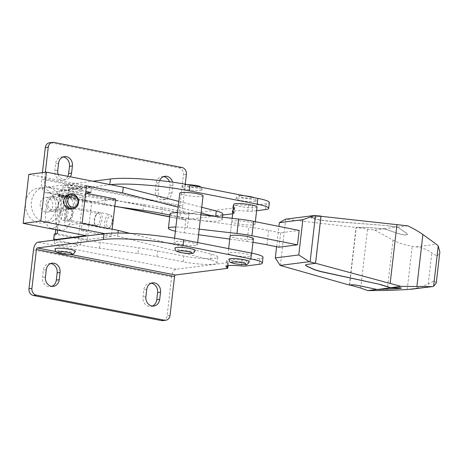 <?xml version="1.0" encoding="UTF-8"?>
<svg xmlns="http://www.w3.org/2000/svg" width="463" height="463" viewBox="0 0 463 463"><rect width="100%" height="100%" fill="white"/><g stroke="black" fill="none" stroke-linecap="round" stroke-linejoin="round"><path stroke-width="0.35" stroke-dasharray="2.31 1.74" d="M50.704 263.551A8.056 6.945 82.7 0 0 49.211 263.551A8.056 6.945 82.7 0 0 43.325 270.189L42.492 277.389A8.056 6.945 82.7 0 0 50.415 286.73A8.056 6.945 82.7 0 0 51.862 286.36M151.158 283.229A8.056 6.945 82.7 0 0 149.671 283.234A8.056 6.945 82.7 0 0 143.779 289.867L142.945 297.067A8.056 6.945 82.7 0 0 150.874 306.413A8.056 6.945 82.7 0 0 152.321 306.037M159.671 180.529A8.056 6.945 82.7 0 0 159.052 182.902L158.219 190.108A8.056 6.945 82.7 0 0 166.142 199.449A8.056 6.945 82.7 0 0 172.033 192.811L172.867 185.611A8.056 6.945 82.7 0 0 172.612 182.173M163.491 176.64A8.056 6.945 82.7 0 0 161.998 176.646A8.056 6.945 82.7 0 0 156.112 183.279L155.279 190.484A8.056 6.945 82.7 0 0 163.208 199.825A8.056 6.945 82.7 0 0 169.093 193.187L169.927 185.987A8.056 6.945 82.7 0 0 169.417 181.727M63.037 156.963A8.056 6.945 82.7 0 0 61.544 156.963A8.056 6.945 82.7 0 0 55.658 163.601L54.825 170.801A8.056 6.945 82.7 0 0 62.748 180.142A8.056 6.945 82.7 0 0 67.824 176.316M256.618 210.711L252.138 211.278A5.857 0.816 -173.4 0 1 247.78 211.186A17.571 2.448 -173.4 0 0 234.7 210.908A17.571 2.448 -173.4 0 0 232.97 211.284M232.825 212.529A17.571 2.448 -173.4 0 0 233.676 212.986L234.342 207.227A17.571 2.448 6.6 0 1 232.982 206.076A17.571 2.448 6.6 0 1 235.366 205.144A17.571 2.448 6.6 0 1 248.446 205.427A5.857 0.816 6.6 0 0 252.804 205.52L266.173 203.813A23.428 3.258 6.6 0 0 269.35 202.568M183.302 187.006A10.25 1.424 6.6 0 1 194.83 187.66A10.25 1.424 6.6 0 1 202.273 189.911A10.25 1.424 6.6 0 1 200.878 190.455A10.25 1.424 6.6 0 1 189.35 189.801A10.25 1.424 6.6 0 1 181.907 187.55A10.25 1.424 6.6 0 1 183.302 187.006M203.06 195.837A11.714 1.632 6.6 0 1 201.469 196.462A11.714 1.632 6.6 0 1 188.291 195.716A11.714 1.632 6.6 0 1 179.789 193.146M195.803 245.431A11.714 1.632 6.6 0 1 182.625 244.69A11.714 1.632 6.6 0 1 174.123 242.12A11.714 1.632 6.6 0 1 175.709 241.495A11.714 1.632 6.6 0 1 188.892 242.242A11.714 1.632 6.6 0 1 197.394 244.811A11.714 1.632 6.6 0 1 195.803 245.431M195.27 250.402A10.25 1.424 6.6 0 1 193.881 250.946A10.25 1.424 6.6 0 1 182.347 250.298A10.25 1.424 6.6 0 1 174.91 248.046M237.287 198.158A10.25 1.424 6.6 0 1 248.822 198.806A10.25 1.424 6.6 0 1 256.265 201.058A10.25 1.424 6.6 0 1 254.87 201.602A10.25 1.424 6.6 0 1 243.335 200.948A10.25 1.424 6.6 0 1 235.899 198.702A10.25 1.424 6.6 0 1 237.287 198.158M257.052 206.984A11.714 1.632 6.6 0 1 255.46 207.609A11.714 1.632 6.6 0 1 242.282 206.863A11.714 1.632 6.6 0 1 233.774 204.293M249.794 256.577A11.714 1.632 6.6 0 1 236.61 255.836A11.714 1.632 6.6 0 1 228.109 253.267A11.714 1.632 6.6 0 1 229.7 252.642A11.714 1.632 6.6 0 1 242.884 253.388A11.714 1.632 6.6 0 1 251.386 255.958A11.714 1.632 6.6 0 1 249.794 256.577M249.262 261.554A10.25 1.424 6.6 0 1 247.873 262.099A10.25 1.424 6.6 0 1 236.338 261.445A10.25 1.424 6.6 0 1 228.901 259.193M63.39 187.851A10.25 1.424 6.6 0 1 74.919 188.499A10.25 1.424 6.6 0 1 82.362 190.75A10.25 1.424 6.6 0 1 80.967 191.294A10.25 1.424 6.6 0 1 69.438 190.646A10.25 1.424 6.6 0 1 61.996 188.395A10.25 1.424 6.6 0 1 63.39 187.851M81.557 197.302A11.714 1.632 6.6 0 1 68.379 196.561A11.714 1.632 6.6 0 1 59.877 193.985A11.714 1.632 6.6 0 1 61.469 193.366A11.714 1.632 6.6 0 1 74.647 194.107A11.714 1.632 6.6 0 1 83.149 196.682A11.714 1.632 6.6 0 1 81.557 197.302M75.891 246.275A11.714 1.632 6.6 0 1 62.713 245.529A11.714 1.632 6.6 0 1 54.212 242.959A11.714 1.632 6.6 0 1 55.803 242.34A11.714 1.632 6.6 0 1 68.981 243.081A11.714 1.632 6.6 0 1 77.483 245.65A11.714 1.632 6.6 0 1 75.891 246.275M75.359 251.247A10.25 1.424 6.6 0 1 73.97 251.791A10.25 1.424 6.6 0 1 62.436 251.143A10.25 1.424 6.6 0 1 54.999 248.891M227.57 265.768L228.01 261.96A17.571 2.448 6.6 0 1 226.65 260.814A17.571 2.448 6.6 0 1 229.035 259.882A17.571 2.448 6.6 0 1 242.114 260.16A5.857 0.816 6.6 0 0 246.472 260.252L259.841 258.551A23.428 3.258 6.6 0 0 263.019 257.306M110.501 184.673A58.569 8.149 -173.4 0 0 109.748 184.766L47.324 192.735A14.642 7.119 101.1 0 1 46.173 192.701A14.642 7.119 101.1 0 1 41.647 179.268L42.411 172.641M222.674 215.04L185.449 219.792A14.642 7.119 101.1 0 1 184.303 219.757A14.642 7.119 101.1 0 1 179.771 206.324L183.441 174.638A5.857 5.052 82.7 0 0 179.083 167.895L50.999 142.801A5.857 5.052 82.7 0 0 49.593 142.754M234.342 207.227A5.857 0.816 6.6 0 1 234.799 207.609A5.857 0.816 6.6 0 1 234 207.922L186.12 214.033A8.785 4.271 101.1 0 1 185.426 214.01A8.785 4.271 101.1 0 1 182.711 205.954L44.581 178.892A8.785 4.271 101.1 0 0 47.301 186.954L185.426 214.01M186.12 214.033L47.99 186.971A8.785 4.271 101.1 0 1 47.301 186.954M45.351 172.265L44.581 178.892M185.229 184.193L182.711 205.954M58.182 174.424A8.056 6.945 82.7 0 0 65.688 179.766A8.056 6.945 82.7 0 0 70.272 176.797M162.826 320.622A5.857 5.052 82.7 0 0 167.108 315.795L171.605 276.903A7.321 3.559 101.1 0 1 176.114 269.234L227.669 262.654A5.857 0.816 6.6 0 0 228.467 262.342L228.08 265.681M228.01 261.96A5.857 0.816 6.6 0 1 228.467 262.342M47.99 186.971L92.941 181.236M234.799 207.609L234.133 213.368A5.857 0.816 -173.4 0 1 233.335 213.68L232.681 213.767M234.133 213.368A5.857 0.816 -173.4 0 0 233.676 212.986M69.039 206.585A7.321 3.559 -78.9 0 0 64.531 214.253A7.321 3.559 -78.9 0 0 67.372 220.99A7.321 3.559 -78.9 0 0 68.975 220.139A7.321 3.559 -78.9 0 0 71.319 208.2A7.321 3.559 -78.9 0 0 69.039 206.585M69.982 208.043A6.054 2.94 -78.9 0 0 66.319 213.912A6.054 2.94 -78.9 0 0 68.13 219.942A6.054 2.94 -78.9 0 0 68.605 219.954A6.054 2.94 -78.9 0 0 69.93 219.254A6.054 2.94 -78.9 0 0 71.863 209.38A6.054 2.94 -78.9 0 0 70.457 208.061A6.054 2.94 -78.9 0 0 69.982 208.043M96.564 225.435A6.054 2.94 -78.9 0 0 100.228 219.566A6.054 2.94 -78.9 0 0 98.416 213.536A6.054 2.94 -78.9 0 0 97.942 213.524A6.054 2.94 -78.9 0 0 96.617 214.224A6.054 2.94 -78.9 0 0 94.683 224.098A6.054 2.94 -78.9 0 0 96.09 225.417A6.054 2.94 -78.9 0 0 96.564 225.435M99.175 212.488A7.321 3.559 -78.9 0 0 97.566 213.339A7.321 3.559 -78.9 0 0 95.228 225.278A7.321 3.559 -78.9 0 0 97.508 226.893A7.321 3.559 -78.9 0 0 102.016 219.225A7.321 3.559 -78.9 0 0 99.175 212.488M51.52 211.232A7.321 6.314 -97.3 0 1 46.074 202.8A7.321 6.314 -97.3 0 1 53.187 196.827A7.321 6.314 -97.3 0 1 58.633 205.259A7.321 6.314 -97.3 0 1 51.52 211.232M52.302 209.901A6.054 5.22 -97.3 0 1 47.753 203.766A6.054 5.22 -97.3 0 1 52.221 197.944A6.054 5.22 -97.3 0 1 53.679 197.99A6.054 5.22 -97.3 0 1 58.228 204.125A6.054 5.22 -97.3 0 1 53.754 209.953A6.054 5.22 -97.3 0 1 52.302 209.901M70.035 195.907A6.054 5.22 -97.3 0 1 74.578 202.042A6.054 5.22 -97.3 0 1 70.11 207.864A6.054 5.22 -97.3 0 1 68.657 207.812A6.054 5.22 -97.3 0 1 64.108 201.677A6.054 5.22 -97.3 0 1 68.576 195.855A6.054 5.22 -97.3 0 1 70.035 195.907M70.173 194.489A7.321 6.314 -97.3 0 1 70.816 194.576A7.321 6.314 -97.3 0 1 76.285 201.347A7.321 6.314 -97.3 0 1 72.002 208.784M82.13 223.305L64.502 225.556L68.837 188.105L85.817 191.433M64.502 225.556L86.604 229.885L81.17 230.58L111.305 236.483L112.15 229.191M85.933 235.65L86.604 229.885M28.816 174.377L91.605 186.676L59.287 190.802L86.263 196.086A58.569 8.149 -173.4 0 0 105.211 199.223L143.605 204.565A58.569 8.149 -173.4 0 1 162.559 207.708L188.863 212.858A22.699 3.16 -173.4 0 0 222.79 214.016M90.933 192.434L91.605 186.676M169.927 215.04L188.192 218.617A22.699 3.16 -173.4 0 0 222.124 219.775A22.699 3.16 -173.4 0 0 215.613 216.748L213.391 216.18M201.069 213.026L178.162 207.164M201.735 207.262L178.834 201.399M57.632 230.105L61.556 196.185L58.622 196.561L85.597 201.845A58.569 8.149 -173.4 0 0 104.545 204.987L114.783 206.411M58.622 196.561L59.287 190.802M54.287 234.012L81.262 239.296A58.569 8.149 -173.4 0 0 100.211 242.438L138.605 247.774A58.569 8.149 -173.4 0 1 157.559 250.917L183.863 256.068A22.699 3.16 -173.4 0 0 217.789 257.225A22.699 3.16 -173.4 0 0 211.278 254.199L129.889 233.364M54.877 240.019L80.597 245.06A58.569 8.149 -173.4 0 0 99.545 248.197L137.939 253.539L138.605 247.774M85.62 193.117L81.17 230.58M115.64 199.032L91.697 202.094L61.556 196.185M111.305 236.483L87.362 239.539L91.697 202.094M87.362 239.539L57.227 233.636M86.459 185.86L68.837 188.105M217.789 257.225L217.124 262.984A22.699 3.16 -173.4 0 1 183.198 261.832L156.893 256.676A58.569 8.149 -173.4 0 0 137.939 253.539M217.124 262.984A22.699 3.16 -173.4 0 0 210.613 259.963L117.631 236.153L104.835 233.647M117.631 236.153L117.99 233.051M45.646 211.979A7.321 6.314 -97.3 0 1 40.142 204.559A7.321 6.314 -97.3 0 1 45.553 197.516A7.321 6.314 -97.3 0 1 47.313 197.574A7.321 6.314 -97.3 0 1 52.811 204.993A7.321 6.314 -97.3 0 1 47.405 212.042A7.321 6.314 -97.3 0 1 45.646 211.979M25.656 201.7A17.571 15.157 -97.3 0 1 38.377 188.1A17.571 15.157 -97.3 0 1 42.602 188.244A17.571 15.157 -97.3 0 1 55.803 206.052A17.571 15.157 -97.3 0 1 42.828 222.958A17.571 15.157 -97.3 0 1 38.603 222.813A17.571 15.157 -97.3 0 1 25.453 203.46M44.477 222.061A17.571 15.157 -97.3 0 1 31.276 204.258A17.571 15.157 -97.3 0 1 44.251 187.347A17.571 15.157 -97.3 0 1 48.476 187.492A17.571 15.157 -97.3 0 1 61.677 205.3A17.571 15.157 -97.3 0 1 48.702 222.205A17.571 15.157 -97.3 0 1 44.477 222.061M112.596 221.528A5.886 2.859 -78.9 0 0 112.144 217.413A5.886 2.859 -78.9 0 0 109.077 216.748A5.886 2.859 -78.9 0 0 106.693 222.281A5.886 2.859 -78.9 0 0 110.263 227.009A5.886 2.859 -78.9 0 0 112.596 221.528M112.081 221.192A7.321 3.559 -78.9 0 0 111.525 216.076A7.321 3.559 -78.9 0 0 109.818 214.479A7.321 3.559 -78.9 0 0 104.736 222.13A7.321 3.559 -78.9 0 0 107.005 228.849A7.321 3.559 -78.9 0 0 109.187 228.016A7.321 3.559 -78.9 0 0 112.081 221.192M60.763 213.518A7.321 3.559 -78.9 0 0 63.032 220.232A7.321 3.559 -78.9 0 0 68.107 212.581A7.321 3.559 -78.9 0 0 65.844 205.867A7.321 3.559 -78.9 0 0 60.763 213.518M45.577 212.204A17.571 8.542 -78.9 0 0 51.011 228.323A17.571 8.542 -78.9 0 0 63.205 209.959A17.571 8.542 -78.9 0 0 57.771 193.841A17.571 8.542 -78.9 0 0 45.577 212.204M55.624 214.172A17.571 8.542 -78.9 0 0 61.058 230.29A17.571 8.542 -78.9 0 0 73.252 211.927A17.571 8.542 -78.9 0 0 67.818 195.808A17.571 8.542 -78.9 0 0 55.624 214.172M253.458 224.891A11.714 1.632 -173.4 0 0 255.049 224.271A11.714 1.632 -173.4 0 0 246.547 221.702A11.714 1.632 -173.4 0 0 233.369 220.955A11.714 1.632 -173.4 0 0 231.778 221.58A11.714 1.632 -173.4 0 0 240.28 224.15A11.714 1.632 -173.4 0 0 253.458 224.891M200.873 214.751L189.06 213.402A19.035 2.651 -173.4 0 0 177.532 212.639M199.206 229.156L187.393 227.808A19.035 2.651 -173.4 0 0 175.865 227.044M170.06 213.871A19.035 2.651 -173.4 0 0 185.958 218.351L248.724 227.073A58.569 8.149 -173.4 0 1 268.592 230.395L280.653 232.796L299.162 230.435M175.384 231.182A19.035 2.651 -173.4 0 0 184.291 232.756L185.958 218.351M184.291 232.756L198.558 234.735M229.752 239.076L247.057 241.478L248.724 227.073M252.96 242.346A58.569 8.149 -173.4 0 0 247.057 241.478M278.986 247.201L280.653 232.796M232.154 218.322L230.111 235.98A11.714 1.632 -173.4 0 0 238.613 238.555A11.714 1.632 -173.4 0 0 251.791 239.296M365.492 227.472L356.244 227.593L374.729 230.099L384.255 228.878L365.51 227.327L384.273 228.739L398.961 233.676L404.523 234.984L407.631 234.457L406.589 233.202L397.248 226.957L386.871 225.614L326.415 220.828L320.217 220.029L310.91 217.685L312.531 218.513L320.199 220.174L326.398 220.973L386.871 225.614M384.255 228.878L398.95 233.821L404.506 235.123L407.614 234.602L406.578 233.346L397.59 227.177L386.86 225.759M436.25 283.136L434.473 280.676L428.229 284.201L413.586 289.016M374.729 230.099L393.012 240.123C398.718 243.058 405.119 245.112 412.209 246.287L416.092 246.848C422.621 247.838 427.87 249.875 431.84 252.966L437.315 256.172L439.85 252.011M397.59 227.177L407.891 225.863M320.998 216.302L310.893 217.83M305.447 265.004L306.847 264.292L315.563 263.25M349.97 285L351.064 284.733C352.916 284.566 355.491 284.809 358.784 285.468L377.258 289.375L392.595 288.721C397.885 288.553 404.361 287.807 400.269 287.841M376.824 289.433L377.258 289.375M312.276 217.373L310.91 217.685M357.696 227.42L365.51 227.327M349.374 285.069L356.035 227.478L357.714 227.275M349.617 284.901L356.244 227.593M280.335 265.507L285.688 219.225L356.035 227.478M276.59 246.721L278.94 226.407M312.293 217.228L321.021 216.117M315.39 263.204L320.818 216.285M360.712 288.044L367.553 228.919M384.273 228.739L397.607 227.038M46.259 269.813L43.325 270.189M146.719 289.491L143.779 289.867M159.052 182.902L156.112 183.279M58.593 163.225L55.658 163.601M186.143 184.621A7.321 1.019 6.6 0 1 196.092 185.379A7.321 1.019 6.6 0 1 198.702 187.081A7.321 1.019 6.6 0 1 188.748 186.317A7.321 1.019 6.6 0 1 186.143 184.621M240.135 195.768A7.321 1.019 6.6 0 1 250.084 196.526A7.321 1.019 6.6 0 1 252.694 198.228A7.321 1.019 6.6 0 1 242.739 197.464A7.321 1.019 6.6 0 1 240.135 195.768M66.232 185.46A7.321 1.019 6.6 0 1 76.187 186.224A7.321 1.019 6.6 0 1 78.791 187.92A7.321 1.019 6.6 0 1 68.842 187.162A7.321 1.019 6.6 0 1 66.232 185.46M179.771 206.324L41.647 179.268M170.043 315.419L167.108 315.795M53.94 142.425L50.999 142.801M227.003 268.418L227.669 262.654M241.443 265.924L242.114 260.16M245.807 266.017L246.472 260.252M259.17 264.309L259.841 258.551M265.507 209.577L266.173 203.813M252.138 211.278L252.804 205.52M186.375 174.262L183.441 174.638M233.335 213.68L234 207.922M185.449 219.792L169.73 216.713M122.892 207.54L47.324 192.735M69.867 254.314L56.052 251.606M176.114 269.234L37.983 242.178M182.023 167.519L179.083 167.895M171.605 276.903L33.481 249.846M247.78 211.186L248.446 205.427M57.759 170.425L54.825 170.801M158.219 190.108L155.279 190.484M172.033 192.811L169.093 193.187M172.867 185.611L169.927 185.987M145.886 296.696L142.945 297.067M45.426 277.013L42.492 277.389M215.613 216.748L215.648 216.435M85.597 201.845L86.263 196.086M104.545 204.987L105.211 199.223M80.597 245.06L81.262 239.296M99.545 248.197L100.211 242.438M210.613 259.963L211.278 254.199M183.198 261.832L183.863 256.068M156.893 256.676L157.559 250.917M142.94 210.329L143.605 204.565M161.894 213.466L162.559 207.708M188.192 218.617L188.863 212.858M187.393 227.808L189.06 213.402M266.925 244.8L268.592 230.395M416.092 246.848L436.395 244.256M387.184 290.475L393.012 240.123M407.203 289.566L412.209 246.287M428.229 284.201L431.84 252.966M49.211 263.551L52.151 263.175M149.671 283.234L152.605 282.858M161.998 176.646L164.938 176.27M61.544 156.963L64.484 156.587M232.982 206.076L232.316 211.84M202.273 189.911L201.341 187.312M186.867 184.494L185.437 184.598C183.742 184.477 182.561 185.46 181.907 187.55M174.574 238.185L174.123 242.12M256.265 201.058L255.669 198.853L254.187 197.666M244.447 195.756L239.429 195.745C237.727 195.623 236.552 196.607 235.899 198.702M228.647 248.637L228.109 253.267M82.362 190.75C81.118 186.439 81.586 188.042 76.893 186.329L65.532 185.437C63.83 185.322 62.65 186.305 61.996 188.395M59.877 193.985L55.739 229.735M55.259 233.89L54.559 239.956M54.547 240.06L54.212 242.959M226.65 260.814L225.985 266.572M83.149 196.682L77.483 245.65M255.344 221.702L255.049 224.271M251.71 253.151L251.386 255.958M197.655 242.566L197.394 244.811M46.173 192.701L119.535 207.071M169.707 216.898L184.303 219.757M62.748 180.142L65.688 179.766M163.208 199.825L166.142 199.449M150.874 306.413L153.814 306.037M50.415 286.73L53.355 286.354M70.457 208.061L98.416 213.536M94.683 224.098L95.228 225.278M96.617 214.224L97.566 213.339M53.754 209.953L70.11 207.864M52.221 197.944L68.576 195.855M222.419 217.211L222.124 219.775M68.13 219.942L96.09 225.417M71.863 209.38L71.319 208.2M69.93 219.254L68.975 220.139M45.553 197.516L69.051 194.518M38.377 188.1L44.251 187.347M42.828 222.958L48.702 222.205M47.405 212.042L70.908 209.039M112.144 217.413L111.525 216.076M63.032 220.232L107.005 228.849M51.011 228.323L61.058 230.29M57.771 193.841L67.818 195.808M65.844 205.867L109.818 214.479M110.263 227.009L109.187 228.016M231.778 221.58L230.111 235.98"/><path stroke-width="0.69" d="M54.084 263.244A8.056 6.945 82.7 0 0 52.151 263.175A8.056 6.945 82.7 0 0 46.259 269.813L45.426 277.013A8.056 6.945 82.7 0 0 53.355 286.354A8.056 6.945 82.7 0 0 59.241 279.721L60.074 272.516A8.056 6.945 82.7 0 0 54.084 263.244M51.862 286.36A8.056 6.945 82.7 0 0 56.307 280.098L57.14 272.892A8.056 6.945 82.7 0 0 51.15 263.621A8.056 6.945 82.7 0 0 50.704 263.551M154.544 282.922A8.056 6.945 82.7 0 0 152.605 282.858A8.056 6.945 82.7 0 0 146.719 289.491L145.886 296.696A8.056 6.945 82.7 0 0 153.814 306.037A8.056 6.945 82.7 0 0 159.7 299.399L160.534 292.199A8.056 6.945 82.7 0 0 154.544 282.922M152.321 306.037A8.056 6.945 82.7 0 0 156.76 299.775L157.594 292.575A8.056 6.945 82.7 0 0 151.604 283.298A8.056 6.945 82.7 0 0 151.158 283.229M172.612 182.173A8.056 6.945 82.7 0 0 166.877 176.334A8.056 6.945 82.7 0 0 164.938 176.27A8.056 6.945 82.7 0 0 159.671 180.529M169.417 181.727A8.056 6.945 82.7 0 0 163.937 176.71A8.056 6.945 82.7 0 0 163.491 176.64M70.272 176.797A8.056 6.945 82.7 0 0 71.574 173.133L72.407 165.933A8.056 6.945 82.7 0 0 66.417 156.656A8.056 6.945 82.7 0 0 64.484 156.587A8.056 6.945 82.7 0 0 58.593 163.225L57.759 170.425A8.056 6.945 82.7 0 0 58.182 174.424M67.824 176.316A8.056 6.945 82.7 0 0 68.634 173.509L69.467 166.304A8.056 6.945 82.7 0 0 63.477 157.032A8.056 6.945 82.7 0 0 63.037 156.963M232.97 211.284A17.571 2.448 -173.4 0 0 232.316 211.84A17.571 2.448 -173.4 0 0 232.825 212.529M174.574 238.185L179.789 193.146A11.714 1.632 6.6 0 1 181.374 192.521A11.714 1.632 6.6 0 1 194.558 193.268A11.714 1.632 6.6 0 1 203.06 195.837L197.655 242.566M176.299 247.502A10.25 1.424 6.6 0 1 187.833 248.156A10.25 1.424 6.6 0 1 195.27 250.402C194.049 252.839 192.874 253.828 191.74 253.359C187.99 253.62 183.84 253.238 179.291 252.225C176.391 250.877 175.801 252.237 174.91 248.046A10.25 1.424 6.6 0 1 176.299 247.502M232.154 218.322L233.774 204.293A11.714 1.632 6.6 0 1 235.366 203.674A11.714 1.632 6.6 0 1 248.55 204.414A11.714 1.632 6.6 0 1 257.052 206.984L255.344 221.702M230.29 258.649A10.25 1.424 6.6 0 1 241.825 259.303A10.25 1.424 6.6 0 1 249.262 261.554C248.041 263.991 246.866 264.975 245.731 264.506C241.981 264.767 237.832 264.39 233.277 263.372C230.383 262.023 229.793 263.383 228.901 259.193A10.25 1.424 6.6 0 1 230.29 258.649M56.388 248.347A10.25 1.424 6.6 0 1 67.922 248.996A10.25 1.424 6.6 0 1 75.359 251.247C74.138 253.683 72.963 254.667 71.829 254.204C68.078 254.459 63.929 254.083 59.38 253.064C56.48 251.722 55.89 253.082 54.999 248.891A10.25 1.424 6.6 0 1 56.388 248.347M262.353 263.065A23.428 3.258 -173.4 0 0 250.83 258.875L251.496 253.111A23.428 3.258 6.6 0 1 263.019 257.306L262.353 263.065A23.428 3.258 -173.4 0 1 259.17 264.309L245.807 266.017A5.857 0.816 -173.4 0 1 241.443 265.924A17.571 2.448 -173.4 0 0 228.369 265.64A17.571 2.448 -173.4 0 0 225.985 266.572A17.571 2.448 -173.4 0 0 227.345 267.724L227.57 265.768M42.411 172.641L45.31 147.581A5.857 5.052 82.7 0 1 49.593 142.754L52.527 142.378A5.857 5.052 82.7 0 0 48.25 147.205L45.351 172.265M185.229 184.193L186.375 174.262A5.857 5.052 82.7 0 0 182.023 167.519L53.94 142.425A5.857 5.052 82.7 0 0 52.527 142.378M165.766 320.246A5.857 5.052 82.7 0 1 164.353 320.199L36.27 295.105L33.336 295.481L161.419 320.575A5.857 5.052 82.7 0 0 162.826 320.622L165.766 320.246A5.857 5.052 82.7 0 0 170.043 315.419L174.545 276.533A1.464 0.712 101.1 0 1 175.448 274.999L69.867 254.314M174.545 276.533L36.415 249.47L31.918 288.362A5.857 5.052 82.7 0 0 36.27 295.105M31.918 288.362L28.978 288.738A5.857 5.052 82.7 0 0 33.336 295.481M175.448 274.999L227.003 268.418A5.857 0.816 -173.4 0 0 227.796 268.106A5.857 0.816 -173.4 0 0 227.345 267.724M250.83 258.875L183.024 245.593A58.569 8.149 -173.4 0 0 103.417 239.498L37.318 247.936A1.464 0.712 101.1 0 0 36.415 249.47M28.978 288.738L33.481 249.846A7.321 3.559 101.1 0 1 37.983 242.178L104.082 233.74A58.569 8.149 6.6 0 1 183.689 239.828L251.496 253.111M268.685 208.333A23.428 3.258 -173.4 0 0 257.162 204.137L257.833 198.378A23.428 3.258 6.6 0 1 269.35 202.568L268.685 208.333A23.428 3.258 -173.4 0 1 265.507 209.577L256.618 210.711M92.941 181.236L110.414 179.002A58.569 8.149 6.6 0 1 190.021 185.096L257.833 198.378M232.681 213.767L222.674 215.04M257.162 204.137L189.355 190.854A58.569 8.149 -173.4 0 0 110.501 184.673M72.002 208.784A7.321 6.314 -97.3 0 1 69.149 208.981A7.321 6.314 -97.3 0 1 63.668 200.913A7.321 6.314 -97.3 0 1 70.173 194.489M104.835 233.647L40.779 221.1L46.445 172.126L28.816 174.377L23.15 223.351L85.933 235.65L53.621 239.776L54.287 234.012L57.227 233.636L57.632 230.105M40.779 221.1L23.15 223.351M85.817 191.433L90.933 192.434L85.62 193.117M213.391 216.18L201.069 213.026M178.162 207.164L122.631 192.944L123.297 187.179L46.445 172.126M222.419 217.211L222.79 214.016A22.699 3.16 -173.4 0 0 216.279 210.989L201.735 207.262M178.834 201.399L123.297 187.179M53.621 239.776L54.877 240.019M112.15 229.191L115.64 199.032L85.614 193.152M129.889 233.364L118.296 230.395L82.13 223.305L86.459 185.86L122.631 192.944M114.783 206.411L142.94 210.329A58.569 8.149 -173.4 0 1 161.894 213.466L169.927 215.04M117.99 233.051L118.296 230.395M73.588 195.612A5.886 5.076 -97.3 0 1 77.963 202.395A5.886 5.076 -97.3 0 1 72.245 207.192A5.886 5.076 -97.3 0 1 67.87 200.415A5.886 5.076 -97.3 0 1 73.588 195.612M73.032 194.292A7.321 6.314 -97.3 0 1 78.531 201.712A7.321 6.314 -97.3 0 1 73.125 208.755A7.321 6.314 -97.3 0 1 71.366 208.697A7.321 6.314 -97.3 0 1 65.862 201.278A7.321 6.314 -97.3 0 1 71.267 194.234A7.321 6.314 -97.3 0 1 73.032 194.292M25.453 203.46A17.571 15.157 -97.3 0 1 25.656 201.7M251.791 239.296A11.714 1.632 -173.4 0 0 253.383 238.676A11.714 1.632 -173.4 0 0 244.881 236.101A11.714 1.632 -173.4 0 0 231.703 235.36A11.714 1.632 -173.4 0 0 230.111 235.98L228.647 248.637M177.532 212.639A19.035 2.651 -173.4 0 0 172.647 212.864A19.035 2.651 -173.4 0 0 170.06 213.871L168.393 228.276A19.035 2.651 -173.4 0 0 175.384 231.182M175.865 227.044A19.035 2.651 -173.4 0 0 170.98 227.264A19.035 2.651 -173.4 0 0 168.393 228.276M198.558 234.735L229.752 239.076M252.96 242.346A58.569 8.149 -173.4 0 1 266.925 244.8L278.986 247.201L297.495 244.84L299.162 230.435L253.608 221.36A29.285 4.074 -173.4 0 0 238.624 219.063L200.873 214.751M297.495 244.84L251.941 235.76A29.285 4.074 -173.4 0 0 236.963 233.462L199.206 229.156M377.241 289.52L390.575 287.818L400.252 287.98C404.344 287.951 397.867 288.698 392.578 288.866L377.241 289.52L358.767 285.613C355.474 284.953 352.904 284.71 351.047 284.878L349.374 285.069L280.15 265.415L309.232 261.705L315.558 263.325L306.83 264.437L305.43 265.073L306.998 266.341L314.464 269.738L320.546 271.578L380.071 284.427L390.593 287.673L400.894 286.36L432.303 286.626L433.582 286.308L436.25 283.136L439.85 252.011L438.241 246.027L436.395 244.256L422.898 234.527C418.998 231.726 413.997 228.838 407.891 225.863L320.998 216.302M380.054 284.566L390.575 287.818M315.563 263.25L400.894 286.36M432.303 286.626L407.203 289.566L387.184 290.475L367.732 290.596L360.712 288.044L349.97 285M380.071 284.427L320.558 271.434L314.481 269.593L307.01 266.196L305.447 265.004M367.732 290.596L376.824 289.433M400.269 287.841L390.593 287.673M280.15 265.415L275.294 257.949L298.78 254.951L309.232 261.705M278.94 226.407L279.374 222.686L285.497 219.178L314.58 215.463L302.86 219.688L298.78 254.951M275.294 257.949L276.59 246.721M279.374 222.686L302.86 219.688M310.1 261.855L315.465 215.509L314.58 215.463M315.558 263.325L321.021 216.117L315.465 215.509M178.475 250.877A7.321 1.019 6.6 0 1 188.429 251.641A7.321 1.019 6.6 0 1 191.034 253.336A7.321 1.019 6.6 0 1 181.085 252.578A7.321 1.019 6.6 0 1 178.475 250.877M232.467 262.023A7.321 1.019 6.6 0 1 242.421 262.787A7.321 1.019 6.6 0 1 245.025 264.483A7.321 1.019 6.6 0 1 235.077 263.725A7.321 1.019 6.6 0 1 232.467 262.023M58.569 251.722A7.321 1.019 6.6 0 1 68.518 252.48A7.321 1.019 6.6 0 1 71.123 254.181A7.321 1.019 6.6 0 1 61.174 253.417A7.321 1.019 6.6 0 1 58.569 251.722M164.353 320.199L161.419 320.575M48.25 147.205L45.31 147.581M103.417 239.498L104.082 233.74M183.024 245.593L183.689 239.828M109.777 184.534L110.414 179.002M169.73 216.713L122.892 207.54M189.355 190.854L190.021 185.096M56.052 251.606L37.318 247.936M71.574 173.133L68.634 173.509M72.407 165.933L69.467 166.304M159.7 299.399L156.76 299.775M160.534 292.199L157.594 292.575M59.241 279.721L56.307 280.098M60.074 272.516L57.14 272.892M215.648 216.435L216.279 210.989M236.963 233.462L238.624 219.063M251.941 235.76L253.608 221.36M416.903 286.342L422.898 234.527M411.185 289.259L431.493 286.666M433.582 286.308L438.241 246.027M390.176 283.234L396.97 224.526M201.341 187.312L199.264 186.138L196.804 185.484L186.867 184.494M254.187 197.666L250.796 196.63L244.447 195.756M55.739 229.735L55.259 233.89M228.08 265.681L227.796 268.106M253.383 238.676L251.71 253.151M119.535 207.071L169.707 216.898M69.051 194.518L71.267 194.234M70.908 209.039L73.125 208.755"/></g></svg>
